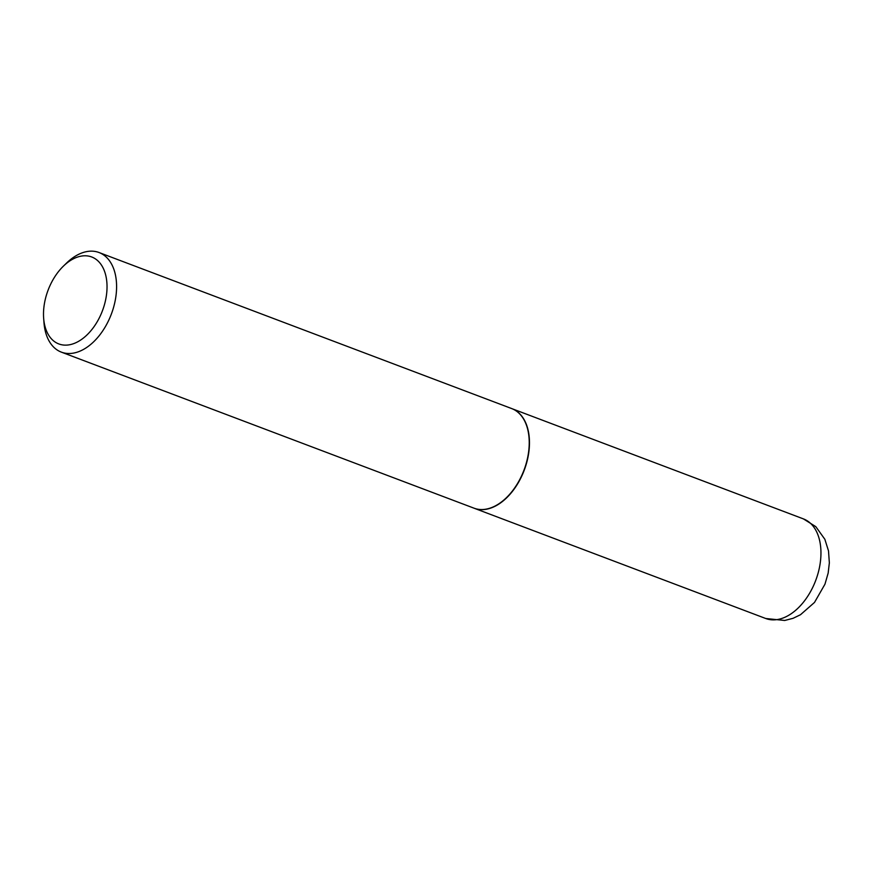 <?xml version="1.0" encoding="UTF-8"?>
<svg xmlns="http://www.w3.org/2000/svg" width="873" height="873" viewBox="0 0 873 873"><rect width="100%" height="100%" fill="white"/><g stroke="black" fill="none" stroke-linecap="round" stroke-linejoin="round"><path stroke-width="1.31" d="M474.126 508.217A53.242 33.294 -69.3 0 0 474.246 508.272A53.242 33.294 -69.3 0 0 521.596 476.429A53.242 33.294 -69.3 0 0 519.119 413.191A53.242 33.294 -69.3 0 0 511.916 408.662A53.242 33.294 -69.3 0 0 511.796 408.608M43.65 318.241L43.988 322.704A53.242 33.294 -69.3 0 0 54.17 347.596A53.242 33.294 -69.3 0 0 61.372 352.135L474.006 508.173A53.242 33.294 -69.3 0 0 506.515 497.61A53.242 33.294 -69.3 0 0 529.06 437.995A53.242 33.294 -69.3 0 0 518.868 413.104A53.242 33.294 -69.3 0 0 511.676 408.564L99.042 252.526A53.242 33.294 -69.3 0 0 66.534 263.089L63.336 266.2A46.487 29.06 -69.3 0 0 43.65 318.241A46.487 29.06 -69.3 0 0 52.544 339.979A46.487 29.06 -69.3 0 0 97.47 321.297A46.487 29.06 -69.3 0 0 97.994 260.94A46.487 29.06 -69.3 0 0 63.336 266.2M61.372 352.135A53.242 33.294 -69.3 0 0 108.721 320.293A53.242 33.294 -69.3 0 0 106.233 257.055A53.242 33.294 -69.3 0 0 99.042 252.526M506.591 497.534A52.915 33.076 -69.3 0 0 506.678 497.457A52.915 33.076 -69.3 0 0 529.071 438.224A52.915 33.076 -69.3 0 0 529.071 438.115M803.4 518.889L815.797 526.648L824.854 539.285L828.51 550.907L829.35 562.856L828.161 573.081L824.963 584.179L814.509 602.425L800.497 614.723L793.099 618.302L784.718 620.474L765.73 618.499A53.242 33.294 -69.3 0 0 813.079 586.656A53.242 33.294 -69.3 0 0 810.602 523.418A53.242 33.294 -69.3 0 0 803.4 518.889L511.916 408.662M765.73 618.499L474.246 508.272"/></g></svg>
